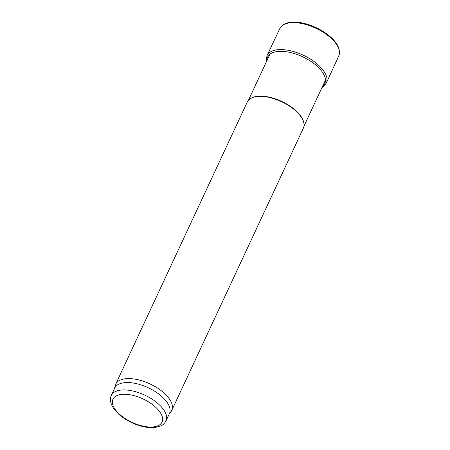<?xml version="1.0" encoding="UTF-8"?>
<svg xmlns="http://www.w3.org/2000/svg" width="450" height="450" viewBox="0 0 450 450"><rect width="100%" height="100%" fill="white"/><g stroke="black" fill="none" stroke-linecap="round" stroke-linejoin="round"><path stroke-width="0.67" d="M114.463 388.682L115.217 385.582A30.938 14.794 25 0 1 115.684 384.233L247.275 102.038A30.938 14.794 25 0 1 250.661 98.488L251.106 98.224A30.628 14.647 25 0 1 296.235 110.981A30.628 14.647 25 0 1 303.817 122.805L303.902 123.311A30.938 14.794 25 0 1 303.356 128.188L171.771 410.383A30.938 14.794 25 0 1 171.039 411.609L169.144 414.18M250.661 98.488A30.938 14.794 25 0 1 296.241 111.369A30.938 14.794 25 0 1 303.902 123.311M115.684 384.233A30.938 14.794 25 0 1 136.125 379.339A30.938 14.794 25 0 1 164.655 393.564A30.938 14.794 25 0 1 171.771 410.383M111.313 395.438L114.761 388.052A30.167 14.422 25 0 1 134.691 383.282A30.167 14.422 25 0 1 162.501 397.147A30.167 14.422 25 0 1 169.442 413.55L165.994 420.936C164.002 424.631 161.347 425.661 160.751 425.953L154.986 427.5C150.249 427.995 144.996 427.348 139.213 425.565C131.377 423.067 124.594 419.316 118.873 414.315L113.377 408.111C110.301 403.166 109.609 398.942 111.313 395.438A30.167 14.422 25 0 1 131.243 390.668A30.167 14.422 25 0 1 159.058 404.539A30.167 14.422 25 0 1 165.994 420.936M322.431 86.563A31.517 15.069 -155 0 0 302.541 56.734A31.517 15.069 -155 0 0 266.906 60.671M155.818 407.374A27.073 12.943 25 0 1 143.269 426.195A27.073 12.943 25 0 1 113.434 398.385A27.073 12.943 25 0 1 155.818 407.374M338.721 56.019A32.484 15.531 -155 0 0 315.838 28.221A32.484 15.531 -155 0 0 279.832 28.558C281.475 25.318 284.631 23.299 289.299 22.5C297.99 20.548 315.219 24.896 328.118 34.903C337.455 42.379 340.993 49.416 338.721 56.019L326.306 83.087A32.676 15.626 -155 0 0 303.255 55.193A32.676 15.626 -155 0 0 267.075 55.468L279.832 28.558M303.958 126.169L325.434 80.123M248.439 100.277L269.91 54.231M321.969 87.553L323.348 86.676L326.306 83.087M267.075 55.468L266.226 60.002L266.445 61.661"/></g></svg>
